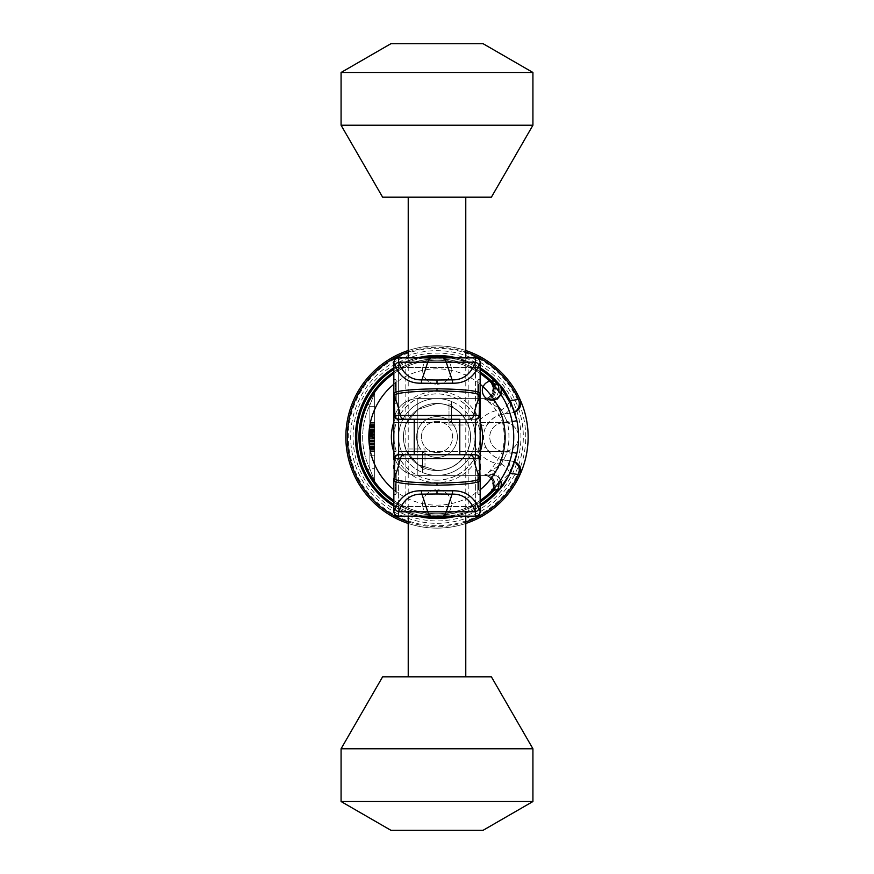 <?xml version="1.0" encoding="UTF-8"?>
<svg xmlns="http://www.w3.org/2000/svg" width="874" height="874" viewBox="0 0 874 874"><rect width="100%" height="100%" fill="white"/><g stroke="black" fill="none" stroke-linecap="round" stroke-linejoin="round"><path stroke-width="0.66" stroke-dasharray="4.37 3.28" d="M512.186 452.35L507.488 451.388C502.561 463.154 497.372 470.791 491.931 474.298L483.999 475.369L501.468 464.127C492.696 463.668 484.622 459.429 477.28 451.388A32.611 32.611 0 0 1 477.28 422.612C484.546 414.615 492.608 410.376 501.468 409.873L483.999 398.631L488.118 399.025A9.592 6.861 100.9 0 0 494.214 383.948L498.278 385.172L499.262 384.341L500.846 386.286M512.186 421.65L507.488 422.612A71.941 71.941 0 0 1 507.488 451.388C502.561 463.154 497.372 470.791 491.931 474.298A9.592 6.566 -106.9 0 1 498.278 488.828L490.707 491.811L509.531 473.249A9.592 4.294 -143 0 0 501.468 464.127L502.954 459.746C496.749 459.276 491.057 455.081 485.889 447.16A23.019 23.019 0 0 1 485.889 426.84C490.991 418.952 496.683 414.757 502.965 414.254L512.721 412.714A9.592 9.592 0 0 0 514.666 412.189A9.592 9.592 0 0 1 512.721 412.714L502.965 414.254A9.592 8.958 81 0 0 509.531 400.751L490.707 382.189L494.214 383.948A78.026 78.026 0 0 0 382.528 381.14A78.026 78.026 0 0 0 382.528 492.86A78.026 78.026 0 0 0 494.214 490.052A9.592 6.861 -100.9 0 0 488.118 474.975L484.458 475.369A9.592 9.275 -90 0 1 491.09 491.669L491.396 491.538M492.051 490.467A9.592 9.275 -90 0 0 484.458 475.369L483.999 475.369A9.592 9.592 0 0 1 490.707 491.811A9.592 9.592 60.7 0 0 483.999 475.369L417.816 475.369L484.458 475.369L417.816 475.369L417.816 398.631L484.458 398.631L417.816 398.631L417.816 409.447L437 403.427C450.197 403.93 460.314 410.332 467.339 422.612A33.573 33.573 0 0 1 467.339 451.388C460.445 463.591 450.339 469.983 437 470.573L417.816 464.553L406.661 451.388C402.324 441.763 402.324 432.171 406.661 422.612L417.816 409.447L406.661 422.612C402.324 432.171 402.324 441.763 406.661 451.388L417.816 464.553L437 470.573A33.573 33.573 0 0 0 470.573 437A33.573 33.573 0 0 0 437 403.427L417.816 409.447L417.816 398.631L484.458 398.631A9.592 9.275 90 0 0 492.051 383.533A9.592 9.275 90 0 1 484.458 398.631L491.931 399.702C497.372 403.198 502.55 410.835 507.488 422.612L516.895 420.689A81.533 81.533 0 0 1 516.895 453.311L507.488 451.388L417.816 451.388L417.816 398.631L483.999 398.631A9.592 9.592 -90 0 0 490.707 382.189A9.592 9.592 90 0 1 483.999 398.631A9.592 9.592 0 0 0 490.707 382.189A9.592 9.592 0 0 1 483.999 398.631L484.458 398.631M393.835 500.452A76.737 76.737 0 0 0 437 513.737A76.737 76.737 0 0 1 393.835 500.452A76.737 76.737 0 0 0 490.707 491.811A9.592 9.592 0 0 0 483.999 475.369L483.999 475.369A9.592 9.592 60.5 0 1 490.707 491.811A76.737 76.737 0 0 1 382.55 491.079A76.737 76.737 0 0 1 382.55 382.921A76.737 76.737 0 0 1 490.707 382.189L490.707 382.189A9.592 9.592 0 0 1 483.999 398.631L417.816 398.631A23.98 23.98 0 0 0 393.835 422.612L393.835 451.388A23.98 23.98 0 0 0 417.816 475.369L417.816 451.388L393.835 451.388A23.98 23.98 0 0 0 417.816 475.369A23.98 23.98 0 0 1 393.835 451.388L393.835 422.612L417.816 422.612L393.835 422.612A23.98 23.98 0 0 1 417.816 398.631A23.98 23.98 0 0 0 393.835 422.612A23.98 23.98 0 0 1 417.816 398.631M485.212 474.495A9.592 8.948 44.1 0 1 493.701 480.58A9.592 8.948 44.1 0 1 492.106 490.412L492.106 490.412A76.737 76.737 0 0 1 383.02 491.549A76.737 76.737 0 0 1 383.02 382.451A76.737 76.737 0 0 1 492.106 383.588L492.106 383.588A76.737 76.737 0 0 0 383.02 382.451A76.737 76.737 0 0 0 383.02 491.549A76.737 76.737 0 0 0 492.106 490.412L490.74 491.789M448.996 403.591L448.996 425.004L468.355 425.004L453.486 425.004A20.386 20.386 0 0 1 425.004 453.486L425.004 448.996L420.514 448.996A20.386 20.386 0 0 1 448.996 420.514A20.386 20.386 0 0 0 437 416.614A20.386 20.386 0 0 1 457.386 437A20.386 20.386 0 0 1 437 457.386A20.386 20.386 0 0 0 453.486 425.004L448.996 425.004L448.996 403.591L459.56 412.135C465.962 419.738 468.89 424.032 468.355 425.004A33.573 33.573 0 0 1 425.004 468.355A33.573 33.573 0 0 0 437 470.573A33.573 33.573 0 0 1 403.427 437A33.573 33.573 0 0 1 437 403.427A33.573 33.573 0 0 0 414.44 461.865C408.038 454.262 405.11 449.968 405.645 448.996L420.514 448.996A20.386 20.386 0 0 1 437 416.614A20.386 20.386 0 0 0 416.614 437A20.386 20.386 0 0 0 437 457.386A20.386 20.386 0 0 1 425.004 453.486L425.004 470.409L414.44 461.865M515.387 459.451L513.475 465.285M513.497 465.241L508.766 475.707M426.25 517.823L437 518.533L414.156 515.278L405.82 512.339L417.368 516.141A81.533 81.533 0 0 1 393.835 506.177A81.533 81.533 0 0 0 417.368 516.141M420.918 516.938L424.709 517.605M442.244 518.369L447.805 517.823M449.771 517.528L453.136 516.927M456.632 516.141A81.533 81.533 0 0 0 480.165 506.177A81.533 81.533 0 0 1 456.632 516.141L468.18 512.339L437 518.533M500.387 480.263A9.592 8.893 -139.8 0 0 491.931 474.298L488.118 474.975A9.592 6.861 -100.9 0 1 494.99 487.266M498.541 482.841A9.592 6.566 -106.9 0 0 491.931 474.298A9.592 8.893 -139.8 0 1 500.299 480.066A9.592 8.893 -139.8 0 1 499.262 489.659A81.533 81.533 0 0 1 355.467 437A81.533 81.533 0 0 1 499.262 384.341A9.592 8.893 139.8 0 1 500.299 393.934A9.592 8.893 139.8 0 1 491.931 399.702A9.592 6.566 106.9 0 0 498.278 385.172A80.255 80.255 0 0 0 381.851 378.693A80.255 80.255 0 0 0 381.851 495.307A80.255 80.255 0 0 0 498.278 488.828L499.262 489.659A81.533 81.533 0 0 1 355.467 437A81.533 81.533 0 0 1 499.262 384.341M480.165 367.823A81.533 81.533 0 0 0 456.632 357.859L468.18 361.661L468.18 512.339M447.816 356.177L437 355.467L414.156 358.722L405.82 361.661L417.368 357.859A81.533 81.533 0 0 0 393.835 367.823M498.541 391.159A9.592 6.566 106.9 0 1 491.931 399.702C497.372 403.209 502.561 410.846 507.488 422.612L417.816 422.612L507.488 422.612A71.941 71.941 0 0 1 507.488 451.388L393.835 451.388L393.835 422.612L393.835 451.388A23.98 23.98 0 0 0 417.816 475.369L483.999 475.369C487.266 475.445 493.46 467.448 502.594 451.388L467.339 451.388A33.573 33.573 0 0 0 467.339 422.612C460.314 410.332 450.197 403.93 437 403.427A33.573 33.573 0 0 1 470.573 437A33.573 33.573 0 0 1 437 470.573A33.573 33.573 0 0 1 403.427 437A33.573 33.573 0 0 1 437 403.427A33.573 33.573 0 0 1 470.573 437A33.573 33.573 0 0 1 437 470.573A33.573 33.573 0 0 0 470.573 437A33.573 33.573 0 0 0 437 403.427A33.573 33.573 0 0 0 403.427 437A33.573 33.573 0 0 0 437 470.573C450.339 469.983 460.445 463.591 467.339 451.388L477.28 451.388L485.889 447.16L488.009 450.656M500.387 393.737A9.592 8.893 139.8 0 1 491.931 399.702L488.118 399.025A9.592 6.861 100.9 0 0 494.99 386.734M513.508 408.813L516.895 420.689M431.8 355.631L426.25 356.177M424.72 356.395L420.918 357.062M437 355.467L468.18 361.661M453.136 357.073L449.782 356.472M375.11 482.382L367.681 469.939L375.11 482.382A2.404 2.404 0 0 1 374.651 480.962L369.855 468.901L374.651 480.962L374.651 393.038L369.855 405.099L374.651 393.038L374.651 480.962L369.855 468.901L374.651 480.962L374.651 393.038L369.855 405.099L374.651 393.038L374.651 480.962A2.404 2.404 138.6 0 0 375.11 482.382L375.11 482.382A2.404 2.404 0 0 1 374.651 480.962A2.404 2.404 138.6 0 0 375.11 482.382A2.404 2.404 138.6 0 1 374.651 480.962A2.404 2.404 138.6 0 0 375.11 482.382L374.76 481.683L375.11 482.372A76.737 76.737 0 0 1 374.771 481.913L375.11 482.372C374.531 480.853 376.421 485.988 367.681 469.939L369.855 468.901A74.345 74.345 0 0 1 369.855 405.099A74.345 74.345 0 0 0 369.855 468.901L369.855 405.099L369.855 468.901A74.345 74.345 0 0 1 369.855 405.099A74.345 74.345 0 0 0 369.855 468.901L369.855 405.099L369.855 468.901L367.681 469.939A76.737 76.737 0 0 1 367.681 404.061L375.11 391.618L367.681 404.061L369.855 405.099L367.681 404.061A76.737 76.737 0 0 0 367.681 469.939L369.855 468.901L367.681 469.939A76.737 76.737 0 0 1 367.681 404.061L369.855 405.099L367.681 404.061A76.737 76.737 0 0 0 367.681 469.939A76.737 76.737 0 0 1 367.681 404.061A76.737 76.737 0 0 0 367.681 469.939A76.737 76.737 0 0 1 367.681 404.061A76.737 76.737 0 0 0 367.681 469.939C376.421 485.977 374.476 480.787 375.11 482.372L375.044 482.284M492.718 470.387A9.592 5.91 52.9 0 1 499.983 483.333A78.19 78.19 0 0 1 384.571 495.001A78.19 78.19 0 0 1 384.571 378.999A78.19 78.19 0 0 1 499.983 390.667A9.592 5.91 -52.9 0 1 492.718 403.613M510.012 473.304L509.531 473.249A9.592 8.958 -81 0 0 502.965 459.746M502.943 459.735L512.721 461.286A9.592 9.592 0 0 1 514.666 461.811A9.592 9.592 99 0 0 512.721 461.286L502.954 459.746A23.019 23.019 0 0 1 502.943 414.265L501.468 409.873A9.592 4.294 -37 0 0 509.531 400.751L510.012 400.696M408.224 350.529A91.125 91.125 0 0 1 465.776 350.529A91.125 91.125 0 0 0 345.875 437A91.125 91.125 0 0 0 437 528.125A91.125 91.125 0 0 1 408.224 523.471M465.776 523.471A91.125 91.125 0 0 1 437 528.125A91.125 91.125 0 0 0 465.776 523.471A91.125 91.125 0 0 1 437 528.125M485.212 399.505A9.592 8.948 -44.1 0 0 493.701 393.42A9.592 8.948 -44.1 0 0 492.106 383.588L490.707 382.189C492.674 382.768 493.362 386.33 492.783 392.885M519.954 474.735A91.125 91.125 0 0 0 519.954 399.265A91.125 91.125 0 0 1 519.954 474.735M504.145 422.612A14.388 14.388 0 0 1 518.533 437A14.388 14.388 0 0 1 504.145 451.388A14.388 14.388 0 0 1 489.757 437A14.388 14.388 0 0 1 504.145 422.612A14.388 14.388 0 0 1 518.533 437A14.388 14.388 0 0 1 504.145 451.388A14.388 14.388 0 0 1 489.757 437A14.388 14.388 0 0 1 504.145 422.612M437 480.066A43.066 43.066 0 0 1 393.934 437A43.066 43.066 0 0 1 437 393.934A43.066 43.066 0 0 1 480.066 437A43.066 43.066 0 0 1 437 480.066M374.585 392.35L375.11 391.618A2.404 2.404 0 0 0 374.651 393.038A2.404 2.404 41.4 0 1 375.11 391.618L375.022 391.738A76.737 76.737 0 0 0 374.749 392.12L374.618 392.306M374.651 468.661L374.651 406.301L374.651 468.661L369.855 468.661L369.855 455.223L369.855 468.661M374.651 455.223L369.855 455.223L369.855 406.301L369.855 455.223L374.651 455.223M374.651 406.301L369.855 406.301L374.651 406.301M480.165 373.548A76.737 76.737 0 0 0 393.835 373.548A76.737 76.737 0 0 1 480.165 373.548A76.737 76.737 0 0 0 393.835 373.548M372.903 394.797L372.007 396.195A76.737 76.737 0 0 0 371.024 397.801M371.024 397.812L370.882 398.052A76.737 76.737 0 0 0 369.964 399.647L368.85 401.723A76.737 76.737 0 0 1 369.931 399.713L369.964 399.647M368.522 402.357A76.737 76.737 0 0 0 367.714 469.993L368.708 472.015L367.714 469.993M369.975 474.385L368.85 472.288L369.975 474.363A76.737 76.737 0 0 0 371.046 476.232L371.155 476.417M492.51 384.014L491.505 382.976M490.904 382.375L493.591 388.919M500.048 480.755L503.118 475.959M505.98 470.627L507.576 467.131M508.46 464.979L510.46 459.189M511.563 455.157L511.956 453.442L502.594 451.388A67.145 67.145 0 0 0 502.594 422.612C498.464 412.408 493.144 405.055 486.61 400.565L483.999 398.631A9.592 9.592 0 0 0 490.707 382.189C492.772 382.899 493.439 386.516 492.707 393.038M371.996 396.206L372.892 394.819M374.291 481.246L374.749 481.88M513.737 437A76.737 76.737 0 0 1 511.956 453.442A76.737 76.737 0 0 0 511.956 420.558L502.594 422.612L467.339 422.612L477.28 422.612L485.889 426.84L488.074 423.256M511.956 420.558L511.563 418.864M510.35 414.44L508.165 408.289M505.478 402.357L502.353 396.774M501.687 395.714L499.12 391.934M496.705 388.788L496.148 388.1M480.165 422.197A45.634 45.634 0 0 0 393.835 422.197M393.835 451.803A45.634 45.634 0 0 0 480.165 451.803M437 480.165A43.165 43.165 0 0 1 393.835 437A43.165 43.165 0 0 1 437 393.835A43.165 43.165 0 0 1 480.165 437A43.165 43.165 0 0 1 437 480.165M437 513.737A76.737 76.737 0 0 0 480.165 500.452A76.737 76.737 0 0 1 437 513.737M375.11 391.618A2.404 2.404 0 0 0 374.651 393.038A2.404 2.404 41.4 0 1 375.11 391.618A2.404 2.404 41.4 0 0 374.651 393.038A2.404 2.404 41.4 0 1 375.11 391.618C374.061 393.89 377.339 386.592 367.681 404.061C376.301 388.187 374.236 393.551 375.11 391.628L374.76 392.317L375.11 391.628M374.651 434.859L374.651 451.388L374.651 422.612L374.651 451.388L374.651 422.612L374.651 451.388L374.651 433.023L374.651 436.082L374.651 434.859L369.855 434.859L369.855 425.671L369.855 447.106L369.855 422.612L369.855 451.388L369.855 427.506L369.855 443.424L369.855 427.506L369.855 434.859L374.651 434.859M374.651 441.589L374.651 449.553L374.651 441.589L369.855 441.589L369.855 444.047L369.855 441.589L374.651 441.589M374.651 444.047L369.855 444.047L369.855 445.882L369.855 444.047L374.651 444.047L369.855 444.047M374.651 447.106L369.855 447.106L369.855 445.882L369.855 447.717L369.855 447.106L374.651 447.106M374.651 449.553L369.855 449.553L374.651 449.553M374.651 450.776L369.855 450.776L369.855 443.424L369.855 451.388L369.855 422.612L369.855 451.388L369.855 450.776L374.651 450.776M374.651 451.388L369.855 451.388L374.651 451.388M374.651 444.658L369.855 444.658L369.855 439.141L369.855 446.494L369.855 444.658L374.651 444.658L369.855 444.658M374.651 432.412L369.855 432.412L374.651 432.412M374.651 429.342L369.855 429.342L369.855 425.059L369.855 429.342L374.651 429.342M374.651 426.894L369.855 426.894L374.651 426.894M374.651 424.447L369.855 424.447L374.651 424.447M374.651 423.224L369.855 423.224L369.855 425.059L369.855 422.612L369.855 423.224L374.651 423.224L369.855 423.224M374.651 422.612L369.855 422.612L374.651 422.612M374.651 429.953L369.855 429.953M374.651 428.118L369.855 428.118L374.651 428.118M374.651 426.283L369.855 426.283L369.855 427.506L369.855 425.671L369.855 426.283L374.651 426.283L369.855 426.283M374.651 445.882L369.855 445.882L374.651 445.882M374.651 447.717L369.855 447.717L369.855 446.494L369.855 448.329L369.855 447.717L374.651 447.717M369.855 433.023L369.855 433.635L369.855 433.023L374.651 433.023M369.855 437.918L369.855 439.141L369.855 436.694L369.855 437.918L374.651 437.918L369.855 437.918M369.855 436.082L369.855 436.694L369.855 436.082L374.651 436.082L369.855 436.082M374.651 438.529L369.855 438.529L374.651 438.529M374.651 425.059L369.855 425.059M374.651 427.506L369.855 427.506L374.651 427.506M374.651 431.8L369.855 431.8M374.651 433.635L369.855 433.635M374.651 437.306L369.855 437.306L374.651 437.306M374.651 434.247L369.855 434.247M374.651 431.188L369.855 431.188L374.651 431.188M374.651 425.671L369.855 425.671L374.651 425.671M374.651 435.471L369.855 435.471M374.651 440.365L369.855 440.365M374.651 443.424L369.855 443.424L374.651 443.424M374.651 446.494L369.855 446.494L374.651 446.494M374.651 448.941L369.855 448.941L374.651 448.941M374.651 439.141L369.855 439.141M374.651 430.576L369.855 430.576M374.651 440.977L369.855 440.977L374.651 440.977M374.651 436.694L369.855 436.694L374.651 436.694M374.651 442.812L369.855 442.812L374.651 442.812M374.651 448.329L369.855 448.329L374.651 448.329M390.918 830.3L483.082 830.3M341.079 801.524L532.922 801.524M532.922 748.767L341.079 748.767M382.615 676.815L491.385 676.815M491.385 197.185L382.615 197.185M532.922 125.233L341.079 125.233M341.079 72.476L532.922 72.476M483.082 43.7L390.918 43.7M393.835 414.462A4.796 4.796 0 0 0 398.631 419.258A4.796 3.867 90 0 1 394.851 415.434A4.796 1.595 180 0 1 393.835 414.462A4.796 4.796 0 0 0 398.631 419.258L475.369 419.258A4.796 4.796 0 0 0 480.165 414.462L480.165 362.655L478.93 365.529C473.588 377.623 464.826 383.511 452.623 383.194L421.377 383.194C409.174 383.511 400.412 377.623 395.07 365.529L393.868 362.655L393.835 394.065A4.796 4.796 0 0 0 394.207 395.933A105.525 105.525 0 0 1 400.303 415.434A4.796 4.796 0 0 0 405.001 419.258L398.631 419.258A4.796 4.796 0 0 1 393.835 414.462L393.835 480.11C393.923 482.994 408.311 484.699 437 485.223L437 483.125C408.792 482.623 394.535 480.995 394.218 478.231L394.207 478.067A105.525 105.525 0 0 0 400.303 458.566L479.149 458.566L479.782 478.231C479.465 480.995 465.208 482.623 437 483.125M437 490.642L421.377 490.806A4.796 1.737 -91.4 0 0 421.923 494.138L437 493.974L437 490.642L452.623 490.806C464.826 490.489 473.588 496.377 478.93 508.471L480.132 511.345L480.165 362.655A4.796 4.796 0 0 0 475.369 357.859L398.664 357.859A4.796 4.796 0 0 0 393.835 362.655L393.835 367.451L398.631 367.451L398.631 506.549L475.369 506.549L398.631 506.549L398.631 437A38.369 38.369 0 0 0 437 475.369A38.369 38.369 0 0 0 475.369 437L475.369 506.549L475.369 437A38.369 38.369 0 0 0 437 398.631A38.369 38.369 0 0 0 398.631 437L398.631 367.451L475.369 367.451L398.631 367.451L398.631 357.859L475.369 357.859L398.631 357.859L398.631 367.451L393.835 367.451L393.835 506.549L398.631 506.549L398.631 516.141L475.369 516.141L398.631 516.141L398.631 506.549L393.835 506.549L393.835 511.345L393.835 480.11A4.796 4.741 180 0 1 394.218 478.231M393.835 404.629L393.835 378.245L393.835 404.629A1.202 1.202 0 0 1 395.037 403.427L395.037 379.447L395.037 403.427A1.202 1.202 0 0 0 393.835 404.629L393.835 396.577L393.835 404.629A1.202 1.202 0 0 1 395.037 403.427A1.202 1.202 0 0 0 396.228 402.226L396.228 380.638A1.202 1.202 0 0 0 395.037 379.447A1.202 1.202 0 0 1 393.835 378.245A1.202 1.202 0 0 0 395.037 379.447A1.202 1.202 0 0 1 396.228 380.638L396.228 402.226A1.202 1.202 0 0 1 395.037 403.427A1.202 1.202 0 0 0 393.835 404.629A1.202 1.202 0 0 1 395.037 403.427A1.202 1.202 0 0 0 396.228 402.226L396.228 380.638A1.202 1.202 0 0 0 395.037 379.447A1.202 1.202 0 0 1 393.835 378.245L393.835 404.629M393.835 469.371L393.835 495.755L393.835 469.371A1.202 1.202 0 0 0 395.037 470.573L395.037 494.553L395.037 470.573A1.202 1.202 0 0 1 393.835 469.371L393.835 477.423L393.835 469.371A1.202 1.202 0 0 0 395.037 470.573A1.202 1.202 0 0 1 396.228 471.774L396.228 493.362A1.202 1.202 0 0 1 395.037 494.553A1.202 1.202 0 0 0 393.835 495.755A1.202 1.202 0 0 1 395.037 494.553A1.202 1.202 0 0 0 396.228 493.362L396.228 471.774A1.202 1.202 0 0 0 395.037 470.573A1.202 1.202 0 0 1 393.835 469.371A1.202 1.202 0 0 0 395.037 470.573A1.202 1.202 0 0 1 396.228 471.774L396.228 493.362A1.202 1.202 0 0 1 395.037 494.553A1.202 1.202 0 0 0 393.835 495.755A1.202 1.202 0 0 1 395.037 494.553A1.202 1.202 0 0 0 396.228 493.362L396.228 471.774A1.202 1.202 0 0 0 395.037 470.573A1.202 1.202 0 0 1 396.228 471.774A1.202 1.202 0 0 0 395.037 470.573A1.202 1.202 0 0 1 396.228 471.774M396.228 392.404L396.228 382.32L396.228 400.543L396.228 392.404L395.037 392.404L395.037 400.543L395.037 392.404L396.228 392.404M396.228 394.338L396.228 382.32L396.228 400.543L396.228 382.32L396.228 400.543L396.228 384.265L396.228 394.338L395.037 394.338L395.037 382.32L395.037 400.543L395.037 382.32L395.037 400.543L395.037 384.647L395.037 394.338L396.228 394.338M396.228 400.543L395.037 400.543L396.228 400.543M396.228 382.32L395.037 382.32L396.228 382.32M396.228 382.714L395.037 382.714L396.228 382.714M396.228 383.872L395.037 383.872M396.228 385.423L395.037 385.423L396.228 385.423M396.228 386.592L395.037 386.592M396.228 388.143L395.037 388.143M396.228 389.301L395.037 389.301M396.228 390.853L395.037 390.853M396.228 391.628L395.037 391.628M396.228 390.077L395.037 390.077L396.228 390.077M396.228 389.695L395.037 389.695M396.228 388.919L395.037 388.919M396.228 387.75L395.037 387.75M396.228 384.647L395.037 384.647M396.228 384.265L395.037 384.265L396.228 384.265M396.228 396.283L395.037 396.283M396.228 397.834L395.037 397.834L396.228 397.834M396.228 399.385L395.037 399.385M396.228 400.161L395.037 400.161M396.228 395.889L395.037 395.889M396.228 397.058L395.037 397.058M396.228 398.216L395.037 398.216L396.228 398.216M396.228 383.489L395.037 383.489M396.228 385.041L395.037 385.041L396.228 385.041M396.228 388.526L395.037 388.526L396.228 388.526M396.228 386.974L395.037 386.974M396.228 385.816L395.037 385.816M393.835 394.098L393.835 394.076A4.796 4.796 0 0 0 394.207 395.933L394.207 395.933A4.796 4.796 180 0 1 393.835 394.065A4.796 4.796 180 0 0 394.207 395.933A105.525 105.525 0 0 1 400.303 415.434A4.796 4.796 0 0 0 405.001 419.258L475.369 419.258A4.796 4.796 0 0 0 480.165 414.462L480.165 459.538A4.796 4.796 0 0 0 475.369 454.742L405.001 454.742A4.796 4.796 0 0 0 400.303 458.566L394.851 458.566A4.796 1.595 180 0 0 393.835 459.538A4.796 4.796 0 0 1 398.631 454.742L475.369 454.742L475.369 419.258A4.796 3.867 90 0 0 479.149 415.434L479.793 395.933A105.525 105.525 0 0 0 473.697 415.434L394.851 415.434L394.218 395.769C394.535 393.005 408.792 391.377 437 390.875L437 388.777C465.689 389.301 480.077 391.006 480.165 393.89A4.796 4.741 -0 0 1 479.782 395.769C479.465 393.005 465.208 391.377 437 390.875M398.631 454.742A4.796 4.796 0 0 0 393.835 459.538A4.796 4.796 0 0 1 398.631 454.742A4.796 3.867 -90 0 0 394.851 458.566L393.835 479.935A4.796 4.796 180 0 1 394.207 478.067A105.525 105.525 0 0 0 400.303 458.566A4.796 4.796 0 0 1 405.001 454.742L398.631 454.742L398.631 419.258M437 454.742C466.377 454.742 466.377 454.742 437 454.742C466.377 454.742 466.377 454.742 437 454.742C407.623 454.742 407.623 454.742 437 454.742C407.623 454.742 407.623 454.742 437 454.742C466.377 454.742 466.377 454.742 437 454.742C407.623 454.742 407.623 454.742 437 454.742M473.697 458.566A4.796 4.796 0 0 0 468.999 454.742A4.796 4.796 0 0 1 473.697 458.566A105.525 105.525 0 0 0 479.793 478.067A105.525 105.525 0 0 1 473.697 458.566A4.796 4.796 0 0 0 468.999 454.742A4.796 4.796 0 0 1 473.697 458.566A105.525 105.525 0 0 0 479.793 478.067L479.793 478.067A105.525 105.525 0 0 1 473.697 458.566A105.525 105.525 0 0 0 479.793 478.067L479.793 478.067A4.796 4.796 0 0 1 480.165 479.935L480.165 480.11A4.796 4.741 0 0 0 479.782 478.231M421.377 490.806C409.174 490.489 400.412 496.377 395.07 508.471L393.868 511.345A4.796 4.796 0 0 0 398.631 516.141L475.369 516.141A4.796 4.796 0 0 0 480.165 511.345L480.165 480.11C480.077 482.994 465.689 484.699 437 485.223M437 493.974L452.077 494.138C462.914 493.81 470.704 499.699 475.456 511.803L475.369 506.549L480.165 506.549L475.369 506.549L475.369 516.141A4.796 4.796 0 0 0 480.165 511.345L480.165 507.87M437 383.358L437 380.026L452.077 379.862C462.914 380.19 470.704 374.301 475.456 362.197L475.369 437L475.369 367.451L480.165 367.451L475.369 367.451L475.369 357.859A4.796 4.796 0 0 1 480.165 362.655L480.165 366.13M437 380.026L421.923 379.862C411.086 380.19 403.296 374.301 398.544 362.197L398.664 357.859A4.796 4.796 0 0 0 393.835 362.655L393.835 366.13M394.218 395.769A4.796 4.741 180 0 1 393.835 393.89C393.923 391.006 408.311 389.301 437 388.777M480.165 394.098L480.165 394.076A4.796 4.796 0 0 1 479.793 395.933A105.525 105.525 0 0 0 473.697 415.434A4.796 4.796 0 0 1 468.999 419.258A4.796 4.796 0 0 0 473.697 415.434L479.149 415.434A4.796 1.595 0 0 0 480.165 414.462L480.165 394.076A4.796 4.796 0 0 1 479.793 395.933L480.165 394.065A4.796 4.796 0 0 1 479.793 395.933L479.782 395.769M437 419.258C466.377 419.258 466.377 419.258 437 419.258C466.377 419.258 466.377 419.258 437 419.258C407.623 419.258 407.623 419.258 437 419.258C407.623 419.258 407.623 419.258 437 419.258C466.377 419.258 466.377 419.258 437 419.258C466.377 419.258 466.377 419.258 437 419.258C407.623 419.258 407.623 419.258 437 419.258M480.165 479.902L480.165 479.935A4.796 4.796 0 0 0 479.793 478.067A4.796 4.796 0 0 1 480.165 479.935L480.165 479.935A4.796 4.796 0 0 0 479.793 478.067M480.165 404.629L480.165 378.245L480.165 404.629A1.202 1.202 0 0 0 478.963 403.427L478.963 379.447L478.963 403.427A1.202 1.202 0 0 1 480.165 404.629L480.165 396.577L480.165 404.629A1.202 1.202 0 0 0 478.963 403.427A1.202 1.202 0 0 1 477.772 402.226L477.772 380.638A1.202 1.202 0 0 1 478.963 379.447A1.202 1.202 0 0 0 480.165 378.245A1.202 1.202 0 0 1 478.963 379.447A1.202 1.202 0 0 0 477.772 380.638L477.772 402.226A1.202 1.202 0 0 0 478.963 403.427A1.202 1.202 0 0 1 480.165 404.629A1.202 1.202 0 0 0 478.963 403.427A1.202 1.202 0 0 1 477.772 402.226L477.772 380.638A1.202 1.202 0 0 1 478.963 379.447A1.202 1.202 0 0 0 480.165 378.245L480.165 407.404M477.772 471.774A1.202 1.202 0 0 1 478.963 470.573A1.202 1.202 0 0 0 477.772 471.774A1.202 1.202 0 0 1 478.963 470.573A1.202 1.202 0 0 0 477.772 471.774A1.202 1.202 0 0 1 478.963 470.573A1.202 1.202 0 0 0 480.165 469.371A1.202 1.202 0 0 1 478.963 470.573A1.202 1.202 0 0 0 480.165 469.371L480.165 495.755L480.165 469.371A1.202 1.202 0 0 1 478.963 470.573L478.963 494.553L478.963 470.573A1.202 1.202 0 0 0 480.165 469.371L480.165 495.755A1.202 1.202 0 0 0 478.963 494.553A1.202 1.202 0 0 1 480.165 495.755A1.202 1.202 0 0 0 478.963 494.553A1.202 1.202 0 0 1 477.772 493.362A1.202 1.202 0 0 0 478.963 494.553A1.202 1.202 0 0 1 480.165 495.755A1.202 1.202 0 0 0 478.963 494.553A1.202 1.202 0 0 1 477.772 493.362L477.772 471.774A1.202 1.202 0 0 1 478.963 470.573A1.202 1.202 0 0 0 477.772 471.774L477.772 493.362A1.202 1.202 0 0 0 478.963 494.553A1.202 1.202 0 0 1 477.772 493.362A1.202 1.202 0 0 0 478.963 494.553A1.202 1.202 0 0 1 477.772 493.362M477.772 479.039L477.772 489.757L477.772 475.369L477.772 489.757L477.772 479.039L478.963 479.039L478.963 480.274L478.963 477.51L478.963 489.757L478.963 476.286L478.963 479.039L477.772 479.039L478.963 479.039M477.772 480.274L477.772 489.757L477.772 475.369L477.772 480.274L478.963 480.274L477.772 480.274M477.772 481.803L477.772 489.757L477.772 475.369L477.772 481.803L478.963 481.803L478.963 475.369L478.963 481.803L477.772 481.803M477.772 489.757L477.772 475.369L477.772 489.757L478.963 489.757L478.963 475.369L478.963 489.757L478.963 483.639L478.963 489.757L477.772 489.757M477.772 483.639L477.772 488.227L477.772 483.639L478.963 483.639L477.772 483.639M477.772 477.51L478.963 478.122L478.963 477.204L477.772 477.51M477.772 476.286L478.963 476.286L477.772 476.286M477.772 475.674L478.963 475.674L477.772 475.674M477.772 475.369L478.963 475.369L478.963 488.227L478.963 475.369L477.772 475.369M477.772 478.733L478.963 478.733M477.772 484.862L478.963 484.862L477.772 484.862M477.772 486.392L478.963 486.392M477.772 487.616L478.963 487.616L477.772 487.616M477.772 488.839L478.963 488.839L477.772 488.839M477.772 489.451L478.963 489.451M477.772 486.086L478.963 486.086M477.772 487.004L478.963 487.004L477.772 487.004M477.772 487.921L478.963 487.921M477.772 478.122L478.963 478.122L477.772 478.122M477.772 477.204L478.963 477.204L477.772 477.204M477.772 488.533L478.963 488.533M477.772 487.31L478.963 487.31L477.772 487.31M477.772 485.168L478.963 485.168M477.772 484.251L478.963 484.251M477.772 483.027L478.963 483.027M477.772 482.415L478.963 482.415M477.772 483.945L478.963 483.945M477.772 484.557L478.963 484.557M477.772 485.474L478.963 485.474M477.772 488.227L478.963 488.227L477.772 488.227M480.165 459.538A4.796 4.796 0 0 0 475.369 454.742A4.796 3.867 -90 0 1 479.149 458.566A4.796 1.595 0 0 1 480.165 459.538A4.796 4.796 0 0 0 475.369 454.742A4.796 4.796 0 0 1 480.165 459.538M478.93 508.471A4.796 3.529 -15.4 0 1 475.456 511.803L446.232 511.803L452.077 494.138A4.796 1.737 -88.6 0 0 452.623 490.806M478.93 365.529A4.796 3.529 15.4 0 0 475.456 362.197L427.768 362.197L421.923 379.862A4.796 1.737 91.4 0 0 421.377 383.194M395.07 365.529A4.796 3.529 164.6 0 1 398.544 362.197L427.768 362.197A14.203 4.862 -90 0 1 431.253 357.859M393.835 507.87L393.835 511.345A4.796 4.796 0 0 0 398.631 516.141L398.544 511.803A4.796 3.529 -164.6 0 1 395.07 508.471M421.923 494.138C411.086 493.81 403.296 499.699 398.544 511.803L427.768 511.803L421.923 494.138M437 470.573A33.573 33.573 0 0 0 459.56 412.135A33.573 33.573 0 0 1 437 470.573A33.573 33.573 0 0 1 403.427 437A33.573 33.573 0 0 1 448.996 405.645A33.573 33.573 0 0 0 405.645 448.996L425.004 448.996L425.004 470.409M437 452.59A15.59 15.59 0 0 1 421.41 437A15.59 15.59 0 0 1 437 421.41A15.59 15.59 0 0 0 421.41 437A15.59 15.59 0 0 0 437 452.59A15.59 15.59 0 0 0 452.59 437A15.59 15.59 0 0 0 437 421.41A15.59 15.59 0 0 1 452.59 437A15.59 15.59 0 0 1 437 452.59M393.835 459.538L393.835 479.924A4.796 4.796 0 0 1 394.207 478.067A105.525 105.525 0 0 0 400.303 458.566A4.796 4.796 0 0 1 405.001 454.742A4.796 4.796 0 0 0 400.303 458.566A105.525 105.525 0 0 1 394.207 478.067A105.525 105.525 0 0 0 400.303 458.566A4.796 4.796 0 0 1 405.001 454.742M393.835 409.753L393.835 465.623M393.835 468.344L393.835 495.755A1.202 1.202 0 0 1 395.037 494.553A1.202 1.202 0 0 0 396.228 493.362A1.202 1.202 0 0 1 395.037 494.553A1.202 1.202 0 0 0 396.228 493.362M393.835 479.75L393.835 478.712M393.835 394.25L393.835 395.288M396.228 481.596L396.228 491.68L396.228 473.457L396.228 481.596L395.037 481.596L395.037 473.457L395.037 481.596L396.228 481.596M396.228 479.662L396.228 491.68L396.228 473.457L396.228 491.68L396.228 473.457L396.228 489.735L396.228 479.662L395.037 479.662L395.037 491.68L395.037 473.457L395.037 491.68L395.037 473.457L395.037 489.353L395.037 479.662L396.228 479.662M396.228 473.457L395.037 473.457L396.228 473.457M396.228 491.68L395.037 491.68L396.228 491.68M396.228 491.286L395.037 491.286L396.228 491.286M396.228 490.128L395.037 490.128M396.228 488.577L395.037 488.577L396.228 488.577M396.228 487.408L395.037 487.408M396.228 485.857L395.037 485.857M396.228 484.699L395.037 484.699M396.228 483.147L395.037 483.147M396.228 482.372L395.037 482.372M396.228 483.923L395.037 483.923L396.228 483.923M396.228 484.305L395.037 484.305M396.228 485.081L395.037 485.081M396.228 486.25L395.037 486.25M396.228 489.353L395.037 489.353M396.228 489.735L395.037 489.735L396.228 489.735M396.228 477.717L395.037 477.717M396.228 476.166L395.037 476.166L396.228 476.166M396.228 474.615L395.037 474.615M396.228 473.839L395.037 473.839M396.228 478.111L395.037 478.111M396.228 476.942L395.037 476.942M396.228 475.784L395.037 475.784L396.228 475.784M396.228 490.511L395.037 490.511M396.228 488.959L395.037 488.959L396.228 488.959M396.228 485.474L395.037 485.474L396.228 485.474M396.228 487.026L395.037 487.026M396.228 488.184L395.037 488.184M396.228 380.638A1.202 1.202 0 0 0 395.037 379.447A1.202 1.202 0 0 1 396.228 380.638A1.202 1.202 0 0 0 395.037 379.447A1.202 1.202 0 0 1 393.835 378.245A1.202 1.202 0 0 0 395.037 379.447A1.202 1.202 0 0 1 396.228 380.638L396.228 402.226A1.202 1.202 0 0 1 395.037 403.427A1.202 1.202 0 0 0 396.228 402.226A1.202 1.202 0 0 1 395.037 403.427A1.202 1.202 0 0 0 396.228 402.226M414.221 419.258L459.779 419.258L459.779 454.742L414.221 454.742L414.221 419.258M393.835 511.345A4.796 4.796 0 0 0 398.631 516.141A4.796 4.796 0 0 1 393.835 511.345A4.796 4.796 -90 0 0 398.664 516.141M480.165 409.753L480.165 464.247M480.165 479.75L480.165 478.712M480.165 394.25L480.165 395.288M477.772 380.638A1.202 1.202 0 0 1 478.963 379.447A1.202 1.202 0 0 0 477.772 380.638A1.202 1.202 0 0 1 478.963 379.447A1.202 1.202 0 0 0 480.165 378.245A1.202 1.202 0 0 1 478.963 379.447A1.202 1.202 0 0 0 477.772 380.638L477.772 402.226A1.202 1.202 0 0 0 478.963 403.427A1.202 1.202 0 0 1 477.772 402.226A1.202 1.202 0 0 0 478.963 403.427A1.202 1.202 0 0 1 477.772 402.226M477.772 394.961L477.772 384.243L477.772 398.631L477.772 384.243L477.772 394.961L478.963 394.961L478.963 393.726L478.963 396.49L478.963 384.243L478.963 397.714L478.963 394.961L477.772 394.961L478.963 394.961M477.772 393.726L477.772 384.243L477.772 398.631L477.772 393.726L478.963 393.726L477.772 393.726M477.772 392.197L477.772 384.243L477.772 398.631L477.772 392.197L478.963 392.197L478.963 398.631L478.963 392.197L477.772 392.197M477.772 384.243L477.772 398.631L477.772 384.243L478.963 384.243L478.963 398.631L478.963 384.243L478.963 390.361L478.963 384.243L477.772 384.243M477.772 390.361L477.772 385.773L477.772 390.361L478.963 390.361L477.772 390.361M477.772 396.49L478.963 395.878L478.963 396.796L477.772 396.49M477.772 397.714L478.963 397.714L477.772 397.714M477.772 398.326L478.963 398.326L477.772 398.326M477.772 398.631L478.963 398.631L478.963 385.773L478.963 398.631L477.772 398.631M477.772 395.267L478.963 395.267M477.772 389.138L478.963 389.138L477.772 389.138M477.772 387.608L478.963 387.608M477.772 386.384L478.963 386.384L477.772 386.384M477.772 385.161L478.963 385.161L477.772 385.161M477.772 384.549L478.963 384.549M477.772 387.914L478.963 387.914M477.772 386.996L478.963 386.996L477.772 386.996M477.772 386.079L478.963 386.079M477.772 395.878L478.963 395.878L477.772 395.878M477.772 396.796L478.963 396.796L477.772 396.796M477.772 385.467L478.963 385.467M477.772 386.69L478.963 386.69L477.772 386.69M477.772 388.832L478.963 388.832M477.772 389.749L478.963 389.749M477.772 390.973L478.963 390.973M477.772 391.585L478.963 391.585M477.772 390.055L478.963 390.055M477.772 389.443L478.963 389.443M477.772 388.526L478.963 388.526M477.772 385.773L478.963 385.773L477.772 385.773M480.165 414.462A4.796 4.796 0 0 1 475.369 419.258A4.796 4.796 0 0 0 480.165 414.462M468.999 419.258A4.796 4.796 0 0 0 473.697 415.434A105.525 105.525 0 0 1 479.793 395.933A105.525 105.525 0 0 0 473.697 415.434A4.796 4.796 0 0 1 468.999 419.258M480.165 362.655A4.796 4.796 0 0 0 475.369 357.859A4.796 4.796 0 0 1 480.165 362.655A4.796 4.796 90 0 0 475.336 357.859A4.796 4.796 0 0 1 480.165 362.655M480.165 511.345A4.796 4.796 0 0 1 475.369 516.141A4.796 4.796 0 0 0 480.165 511.345A4.796 4.796 0 0 1 475.369 516.141A4.796 4.796 -90 0 0 480.132 511.345M393.835 362.655A4.796 4.796 0 0 1 398.631 357.859A4.796 4.796 90 0 0 393.868 362.655M437 416.614A20.386 20.386 0 0 1 457.386 437A20.386 20.386 0 0 1 437 457.386A20.386 20.386 0 0 1 416.614 437A20.386 20.386 0 0 1 437 416.614M405.001 419.258A4.796 4.796 0 0 1 400.303 415.434A105.525 105.525 0 0 0 394.207 395.933A105.525 105.525 0 0 1 400.303 415.434A4.796 4.796 0 0 0 405.001 419.258A4.796 4.796 0 0 1 400.303 415.434A105.525 105.525 0 0 0 394.207 395.933L394.207 395.933M422.612 369.855A14.388 14.388 0 0 0 437 384.243A14.388 14.388 0 0 0 451.388 369.855A14.388 14.388 0 0 0 437 355.467A14.388 14.388 0 0 0 422.612 369.855A14.388 14.388 0 0 0 437 384.243A14.388 14.388 0 0 0 451.388 369.855A14.388 14.388 0 0 0 437 355.467A14.388 14.388 0 0 0 422.612 369.855M422.612 504.145A14.388 14.388 0 0 0 437 518.533A14.388 14.388 0 0 0 451.388 504.145A14.388 14.388 0 0 0 437 489.757A14.388 14.388 0 0 0 422.612 504.145A14.388 14.388 0 0 0 437 518.533A14.388 14.388 0 0 0 451.388 504.145A14.388 14.388 0 0 0 437 489.757A14.388 14.388 0 0 0 422.612 504.145M451.388 401.428A38.369 38.369 0 0 0 401.428 451.388L422.612 451.388L422.612 472.572A38.369 38.369 0 0 0 472.572 422.612L451.388 422.612L451.388 401.428A38.369 38.369 0 0 0 401.428 451.388L422.612 451.388L422.612 472.572A38.369 38.369 0 0 0 472.572 422.612L451.388 422.612L451.388 401.428M345.875 437A91.125 91.125 0 0 1 437 345.875A91.125 91.125 0 0 1 528.125 437A91.125 91.125 0 0 1 437 528.125A91.125 91.125 0 0 1 345.875 437A91.125 91.125 0 0 0 437 528.125A91.125 91.125 0 0 0 528.125 437A91.125 91.125 0 0 0 437 345.875A91.125 91.125 0 0 0 345.875 437A91.125 91.125 0 0 0 437 528.125A91.125 91.125 0 0 0 528.125 437M493.318 487.211C492.248 478.843 489.134 474.899 483.999 475.369A9.592 9.592 60.5 0 1 490.707 491.811L493.581 484.764M417.816 464.553L417.816 475.369L417.816 464.553M480.165 369.341A80.255 80.255 0 0 0 450.318 357.859M423.682 357.859A80.255 80.255 0 0 0 393.835 369.341M393.835 504.659A80.255 80.255 0 0 0 423.682 516.141M450.318 516.141A80.255 80.255 0 0 0 480.165 504.659M514.578 462.095A9.592 8.969 -81 0 0 511.825 461.144M465.776 352.058A89.683 89.683 0 0 0 408.224 352.058M408.224 521.942A89.683 89.683 0 0 0 465.776 521.942M514.578 411.905A9.592 8.969 81 0 1 511.825 412.856M465.776 350.529A91.125 91.125 0 0 0 437 345.875M437 523.329A86.329 86.329 0 0 0 523.329 437A86.329 86.329 0 0 0 437 350.671A86.329 86.329 0 0 0 350.671 437A86.329 86.329 0 0 0 437 523.329M480.165 501.993A78.026 78.026 0 0 1 393.835 501.993M393.835 372.007A78.026 78.026 0 0 1 480.165 372.007M493.701 385.292A9.592 8.303 -42.4 0 1 494.739 394.447A9.592 8.303 -42.4 0 1 486.61 400.565M480.165 384.265A68.15 68.15 0 0 0 393.835 384.265M393.835 489.735A68.15 68.15 0 0 0 480.165 489.735M431.253 516.141A14.203 4.862 90 0 1 427.768 511.803L446.232 511.803A14.203 4.862 90 0 1 442.747 516.141M442.747 357.859A14.203 4.862 -90 0 1 446.232 362.197L452.077 379.862A4.796 1.737 88.6 0 1 452.623 383.194M448.996 405.645A33.573 33.573 0 0 0 437 403.427M393.835 479.902L393.835 479.924A4.796 4.796 0 0 1 394.207 478.067M398.631 437A38.369 38.369 0 0 1 437 398.631A38.369 38.369 0 0 1 475.369 437A38.369 38.369 0 0 1 437 475.369A38.369 38.369 0 0 1 398.631 437M479.793 395.933A105.525 105.525 0 0 0 473.697 415.434M525.733 437A88.733 88.733 0 0 0 437 348.267A88.733 88.733 0 0 0 348.267 437A88.733 88.733 0 0 0 437 525.733A88.733 88.733 0 0 0 525.733 437M353.063 437A83.937 83.937 0 0 1 437 353.063A83.937 83.937 0 0 1 520.937 437A83.937 83.937 0 0 1 437 520.937A83.937 83.937 0 0 1 353.063 437M492.728 481.006C493.34 487.758 492.663 491.352 490.707 491.811M499.262 489.659L500.452 488.216M501.774 486.523L503.216 484.578M508.646 475.926L509.728 473.861M513.781 464.433L514.753 461.559M515.649 458.5L516.479 455.179M502.222 388.067L503.107 389.269M508.482 397.768L509.87 400.412M511.148 403.078L513.497 408.781M513.77 409.535L514.633 412.08M493.34 386.865C491.931 395.332 488.817 399.254 483.999 398.631M405.82 361.661L405.82 512.339M370.194 474.757L371.745 477.39L370.194 474.757M374.815 392.033L371.089 397.692M369.8 399.931L368.216 402.969M374.76 392.098L374.269 392.787M374.203 392.885L372.859 394.862M371.745 396.61L370.194 399.243M368.708 401.985L367.714 404.007M408.224 516.141L408.224 357.859M465.776 516.141L465.776 357.859M480.165 394.076L480.11 394.797L480.165 394.076M393.835 479.924L393.89 479.203L393.835 479.924"/><path stroke-width="1.31" d="M480.165 373.548A76.737 76.737 0 0 1 480.165 500.452A76.737 76.737 0 0 0 480.165 373.548A76.737 76.737 0 0 1 490.707 382.189L491.09 382.331A9.592 9.275 90 0 1 492.051 383.533A9.592 9.275 90 0 0 491.09 382.342L498.278 385.172L499.262 384.341C505.423 389.902 511.301 402.018 516.895 420.689A81.533 81.533 0 0 1 516.895 453.311C511.301 471.971 505.423 484.087 499.262 489.659L499.262 489.659A9.592 8.893 -139.8 0 0 500.387 480.263M518.533 437L518.533 437A81.533 81.533 0 0 1 516.895 453.311L515.387 459.451M513.475 465.285L509.728 473.861M508.766 475.707L499.262 489.659L498.278 488.828A9.592 6.566 -106.9 0 0 498.541 482.841M453.136 516.927L456.632 516.141A81.533 81.533 0 0 1 417.368 516.141L420.918 516.938M424.709 517.605L426.25 517.823M437 518.533L442.244 518.369M447.805 517.823L449.771 517.528M516.479 455.179L516.895 453.311L512.186 452.35M514.633 412.08L516.895 420.689L512.186 421.65M500.387 393.737A9.592 8.893 139.8 0 0 499.262 384.341A9.592 9.592 0 0 0 482.907 387.291A9.592 9.592 0 0 0 493.635 399.986A9.592 9.592 0 0 0 499.262 384.341A81.533 81.533 0 0 0 480.165 367.823M453.136 357.073L456.632 357.859A81.533 81.533 0 0 0 417.368 357.859L420.918 357.062M393.835 367.823A81.533 81.533 0 0 0 393.835 506.177A81.533 81.533 0 0 1 355.467 437M480.165 506.177A81.533 81.533 0 0 0 499.262 489.659L499.262 489.659A81.533 81.533 0 0 1 480.165 506.177M480.165 369.341A80.255 80.255 0 0 1 498.278 385.172A9.592 6.566 106.9 0 1 498.541 391.159M516.895 420.689L511.377 403.591C510.962 400.489 498.355 382.135 499.262 384.341L513.508 408.813M437 355.467L431.8 355.631M426.25 356.177L424.72 356.395M449.782 356.472L447.816 356.177M372.018 477.827L369.975 474.363A76.737 76.737 0 0 1 367.714 469.993L368.85 472.277L367.714 469.993M509.531 400.751L519.954 399.265A91.125 91.125 0 0 1 519.954 474.735L509.531 473.249M519.954 399.265A9.592 9.592 0 0 1 514.666 412.189A9.592 9.592 0 0 0 519.954 399.265A91.125 91.125 0 0 0 465.776 350.529A91.125 91.125 0 0 1 519.954 399.265A91.125 91.125 0 0 0 465.776 350.529M408.224 523.471A91.125 91.125 0 0 1 408.224 350.529M519.954 474.735A91.125 91.125 0 0 1 465.776 523.471A91.125 91.125 0 0 0 519.954 474.735A9.592 9.592 99 0 0 514.666 461.811A9.592 9.592 0 0 1 519.954 474.735A91.125 91.125 0 0 1 465.776 523.471M480.165 372.007A78.026 78.026 0 0 1 494.214 383.948A9.592 6.861 100.9 0 1 494.99 386.734M375.11 482.372A76.737 76.737 0 0 0 393.835 500.452A76.737 76.737 0 0 1 393.835 373.548A76.737 76.737 0 0 0 375.022 391.738L374.749 392.12A76.737 76.737 0 0 0 372.007 396.195L369.964 399.637A76.737 76.737 0 0 0 369.931 399.713L368.85 401.723A76.737 76.737 0 0 0 368.522 402.357M371.024 397.801A76.737 76.737 0 0 0 370.882 398.052L369.964 399.647M369.975 474.385L371.046 476.232A76.737 76.737 0 0 0 374.771 481.913L375.044 482.284M480.165 504.659A80.255 80.255 0 0 0 498.278 488.828L490.707 491.811A9.592 9.592 60.7 0 0 490.718 491.811M496.148 388.1L492.51 384.014M491.505 382.976L490.904 382.375M490.937 491.592L491.527 491.002M491.658 490.871L492.925 489.549M493.089 489.374L494.378 487.965M494.771 487.517L497.175 484.622M497.382 484.36L500.048 480.755M503.118 475.959L505.98 470.627M507.576 467.131L508.46 464.979M510.46 459.189L511.563 455.157M374.749 481.88L374.291 481.246M372.029 477.849L371.155 476.417M371.024 397.812L371.996 396.206M372.892 394.819L373.668 393.661M374.585 392.35L373.843 393.398M373.679 393.65L372.903 394.797M511.563 418.864L510.35 414.44M508.165 408.289L505.478 402.357M502.353 396.774L501.687 395.714M499.12 391.934L496.705 388.788M393.835 422.197A45.634 45.634 0 0 0 393.835 451.803M480.165 451.803A45.634 45.634 0 0 0 480.165 422.197M491.09 491.669A9.592 9.275 -90 0 0 492.051 490.467M480.165 501.993A78.026 78.026 0 0 0 494.214 490.052A9.592 6.861 -100.9 0 0 494.99 487.266M532.922 801.524L483.082 830.3L390.918 830.3L341.079 801.524L532.922 801.524L532.922 748.767L341.079 748.767L341.079 801.524M532.922 748.767L491.385 676.815L382.615 676.815L341.079 748.767M341.079 125.233L382.615 197.185L491.385 197.185L532.922 125.233L341.079 125.233L341.079 72.476L532.922 72.476L532.922 125.233M341.079 72.476L390.918 43.7L483.082 43.7L532.922 72.476M480.165 478.712L480.165 511.345L478.93 508.471C473.588 496.377 464.826 490.489 452.623 490.806L421.377 490.806C409.174 490.489 400.412 496.377 395.07 508.471L393.868 511.345L393.835 479.935A4.796 4.796 0 0 1 394.207 478.067A105.525 105.525 0 0 0 400.303 458.566A4.796 4.796 0 0 1 405.001 454.742L398.631 454.742A4.796 3.867 90 0 0 394.851 458.566A4.796 1.595 0 0 0 393.835 459.538L393.835 393.89C393.923 391.006 408.311 389.301 437 388.777L437 390.875C408.792 391.377 394.535 393.005 394.218 395.769L394.207 395.933A105.525 105.525 0 0 1 400.303 415.434L479.149 415.434L479.782 395.769C479.465 393.005 465.208 391.377 437 390.875M393.835 507.87L393.835 479.75M393.835 366.13L393.835 394.25M393.835 404.629L393.835 409.753M393.835 465.623L393.835 468.344M421.377 383.194A4.796 1.737 -88.6 0 1 421.923 379.862L437 380.026L437 383.358L421.377 383.194C409.174 383.511 400.412 377.623 395.07 365.529L393.868 362.655L393.835 393.89A4.796 4.741 0 0 0 394.218 395.769M393.835 478.712L393.835 495.755M393.835 395.288L393.835 378.245M405.001 454.742L475.369 454.742L459.779 454.742L459.779 419.258L398.631 419.258L414.221 419.258L414.221 454.742L398.631 454.742A4.796 4.796 0 0 0 393.835 459.538M437 419.258C407.623 419.258 407.623 419.258 437 419.258M405.001 419.258A4.796 4.796 0 0 1 400.303 415.434L394.851 415.434L393.835 394.065A4.796 4.796 0 0 0 394.207 395.933A4.796 4.796 0 0 1 393.835 394.065A4.796 4.796 0 0 0 394.207 395.933M468.999 419.258A4.796 4.796 0 0 0 473.697 415.434A105.525 105.525 0 0 1 479.793 395.933A4.796 4.796 0 0 0 480.165 394.065L480.165 393.89A4.796 4.741 180 0 1 479.782 395.769M437 383.358L452.623 383.194C464.826 383.511 473.588 377.623 478.93 365.529L480.132 362.655L480.165 393.89C480.077 391.006 465.689 389.301 437 388.777M437 380.026L452.077 379.862C462.914 380.19 470.704 374.301 475.456 362.197L475.369 357.859L442.747 357.859A14.203 4.862 90 0 1 446.232 362.197L452.077 379.862A4.796 1.737 -91.4 0 1 452.623 383.194M395.07 365.529A4.796 3.529 -15.4 0 1 398.544 362.197L398.664 357.859A4.796 4.796 0 0 0 393.835 362.655L393.835 362.655A4.796 4.796 0 0 1 398.631 357.859L442.747 357.859M478.93 508.471A4.796 3.529 164.6 0 1 475.456 511.803L475.336 516.141A4.796 4.796 0 0 0 480.165 511.345A4.796 4.796 0 0 1 475.369 516.141L398.631 516.141L398.544 511.803A4.796 3.529 15.4 0 1 395.07 508.471M437 490.642L437 493.974L452.077 494.138C462.914 493.81 470.704 499.699 475.456 511.803L427.768 511.803L421.923 494.138C411.086 493.81 403.296 499.699 398.544 511.803L427.768 511.803A14.203 4.862 -90 0 0 431.253 516.141M437 493.974L421.923 494.138A4.796 1.737 88.6 0 1 421.377 490.806M480.165 459.538L480.165 414.462A4.796 4.796 0 0 1 475.369 419.258L475.369 454.742A4.796 4.796 0 0 1 480.165 459.538A4.796 1.595 180 0 0 479.149 458.566L480.165 479.935A4.796 4.796 180 0 0 479.793 478.067L479.782 478.231A4.796 4.741 180 0 1 480.165 480.11C480.077 482.994 465.689 484.699 437 485.223C408.311 484.699 393.923 482.994 393.835 480.11A4.796 4.741 -0 0 1 394.218 478.231C394.535 480.995 408.792 482.623 437 483.125L437 485.223M479.782 478.231C479.465 480.995 465.208 482.623 437 483.125M480.11 479.203L480.165 479.924A4.796 4.796 0 0 0 479.793 478.067A105.525 105.525 0 0 1 473.697 458.566L394.851 458.566L394.218 478.231M468.999 454.742A4.796 4.796 0 0 1 473.697 458.566L479.149 458.566A4.796 3.867 90 0 0 475.369 454.742M437 454.742C466.377 454.742 466.377 454.742 437 454.742C407.623 454.742 407.623 454.742 437 454.742M475.369 419.258A4.796 3.867 -90 0 0 479.149 415.434A4.796 1.595 180 0 0 480.165 414.462L480.165 394.065A4.796 4.796 180 0 1 479.793 395.933A4.796 4.796 180 0 0 480.165 394.065A4.796 4.796 0 0 1 479.793 395.933M480.165 366.13L480.165 394.25M480.165 407.404L480.165 409.753M480.165 464.247L480.165 469.371M480.165 495.755L480.165 507.87M479.793 478.067A4.796 4.796 0 0 1 480.165 479.935L480.165 479.75M480.165 395.288L480.165 378.245M480.165 362.655A4.796 4.796 0 0 0 475.369 357.859A4.796 4.796 0 0 1 480.165 362.655L480.165 362.655A4.796 4.796 -90 0 0 475.336 357.859M478.93 365.529A4.796 3.529 -164.6 0 0 475.456 362.197L427.768 362.197L421.923 379.862C411.086 380.19 403.296 374.301 398.544 362.197L427.768 362.197A14.203 4.862 90 0 1 431.253 357.859M393.89 479.203L393.835 479.924A4.796 4.796 0 0 1 394.207 478.067A4.796 4.796 0 0 0 393.835 479.935A4.796 4.796 0 0 1 394.207 478.067M393.835 511.345A4.796 4.796 0 0 0 398.631 516.141A4.796 4.796 90 0 1 393.868 511.345L393.835 511.345M393.89 394.797L393.835 414.462A4.796 1.595 0 0 0 394.851 415.434A4.796 3.867 -90 0 0 398.631 419.258L398.631 454.742M393.835 414.462A4.796 4.796 0 0 0 398.631 419.258M417.368 516.141A81.533 81.533 0 0 0 456.632 516.141M450.318 357.859A80.255 80.255 0 0 0 423.682 357.859M393.835 369.341A80.255 80.255 0 0 0 393.835 504.659M423.682 516.141A80.255 80.255 0 0 0 450.318 516.141M465.776 521.942A89.683 89.683 0 0 0 518.522 474.374A9.592 8.969 -81 0 0 514.578 462.095M514.578 411.905A9.592 8.969 81 0 0 518.522 399.626A89.683 89.683 0 0 0 465.776 352.058M408.224 352.058A89.683 89.683 0 0 0 408.224 521.942M393.835 501.993A78.026 78.026 0 0 1 393.835 372.007M393.835 373.548A76.737 76.737 0 0 0 393.835 500.452M480.165 489.735A68.15 68.15 0 0 0 480.165 384.265M393.835 384.265A68.15 68.15 0 0 0 393.835 489.735M442.747 516.141A14.203 4.862 -90 0 0 446.232 511.803L452.077 494.138A4.796 1.737 91.4 0 0 452.623 490.806M480.132 511.345A4.796 4.796 90 0 1 475.336 516.141M393.868 362.655A4.796 4.796 -90 0 1 398.664 357.859M516.895 453.311L511.29 470.616C511.41 472.659 498.235 492.138 499.262 489.659M500.889 487.659L501.774 486.523M503.216 484.578L508.646 475.926M513.497 465.241L513.781 464.433M514.753 461.559L515.649 458.5M500.846 386.286L502.222 388.067M503.107 389.269L508.482 397.768M509.87 400.412L511.148 403.078M513.497 408.781L513.77 409.535M368.708 472.015L370.194 474.757L368.708 472.015M371.745 477.39L372.859 479.127L371.745 477.39M371.089 397.692L369.8 399.931M368.216 402.969L367.714 404.007M372.859 394.862L371.745 396.61M370.194 399.243L368.708 401.985M408.224 676.815L408.224 516.141M408.224 357.859L408.224 197.185M465.776 676.815L465.776 516.141M465.776 357.859L465.776 197.185M480.165 414.462L480.11 394.797"/></g></svg>
